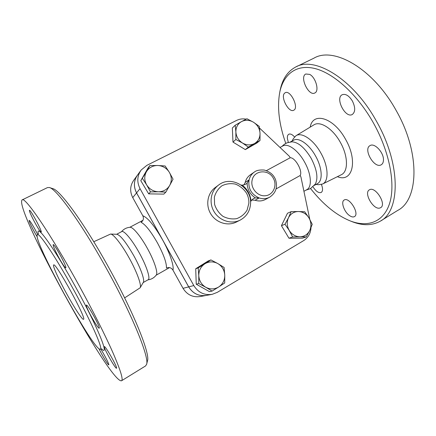 <?xml version="1.0" encoding="UTF-8"?>
<svg xmlns="http://www.w3.org/2000/svg" width="436" height="436" viewBox="0 0 436 436"><rect width="100%" height="100%" fill="white"/><g stroke="black" fill="none" stroke-linecap="round" stroke-linejoin="round"><path stroke-width="0.65" d="M66.659 293.75C58.756 279.471 52.347 265.464 53.639 264.974C55.328 261.518 87.282 319.643 83.499 319.299C82.426 320.128 74.36 307.772 66.659 293.75M22.073 199.939C13.908 208.403 110.112 383.408 121.497 380.792C123.464 379.783 120.625 370.453 112.979 352.8C105.212 335.175 92.432 309.789 78.447 284.43C50.156 232.971 24.503 195.753 22.073 199.939L47.475 187.594L49.393 187.529C56.391 188.712 81.728 223.575 106.689 268.947C132.489 315.397 149.434 357.651 146.605 364.349L147.493 360.817C150.289 354.043 133.89 312.857 108.875 267.813C84.66 223.815 59.896 189.922 52.86 188.674L49.475 187.556M146.605 364.349L145.537 365.962L121.491 380.792M124.625 297.892L140.13 287.809C141.82 285.504 136.969 271.977 129.269 258.166C121.829 244.629 113.355 233.854 110.57 234.05L93.767 241.735M72.883 288.403C55.427 256.641 39.06 232.344 37.425 234.721C31.621 238.111 94.47 352.446 100.351 349.198C103.299 349.083 90.83 320.825 72.883 288.403M58.827 257.611C54.854 250.237 52.969 245.92 53.17 244.65C54.151 243.184 67.471 267.688 65.76 267.813C64.806 267.535 62.495 264.134 58.827 257.611M39.338 230.077C35.589 224.731 28.444 210.479 29.468 210.332C30.291 208.997 42.663 232.017 41.175 232.105L39.338 230.077M37.251 236.868C33.627 231.113 28.416 220.54 29.179 220.442C29.544 219.793 34.586 228.132 37.692 234.568M100.732 349.007C104.547 354.964 109.567 364.888 108.755 364.834C108.253 365.477 101.702 354.653 98.912 348.609M104.444 346.598C105.817 346.358 118.042 368.267 116.51 368.229C115.502 369.243 102.88 346.767 104.357 346.604L104.444 346.598M87.423 308.737C86.464 306.524 86.115 305.309 86.377 305.096C87.38 303.674 100.939 328.09 99.19 328.172C98.454 329.049 90.366 315.659 87.423 308.737M147.951 279.852C151.423 279.4 154.202 277.776 156.295 274.985C158.214 272.827 154.202 260.597 147.335 248.313C140.708 236.252 132.844 226.818 130.07 227.287C126.593 227.554 123.737 229.031 121.497 231.712M143.193 282.555L148.131 279.748C150.714 278.778 146.605 265.982 139.22 252.771C132.092 239.789 123.824 229.995 121.671 231.62L116.668 234.285M140.13 287.809L143.351 282.288C144.916 280.108 140.654 268.004 133.814 255.741C126.195 242.498 120.581 235.347 116.962 234.296L110.57 234.05M351.035 221.243L352.522 221.831C362.997 225.826 372.213 225.63 380.165 221.237C400.346 211.34 401.262 164.377 376.382 121.099C352.871 78.398 314.138 55.726 295.401 67.166C287.449 71.559 282.365 79.254 280.146 90.257L279.89 91.587M285.776 143.395C279.051 124.38 277.04 107.376 279.743 92.372C283.4 74.425 296.158 63.912 314.95 68.539C333.676 73.183 357.357 94.372 373.347 122.816C389.604 151.717 395.588 184.052 389.708 203.062C383.794 222.137 367.891 227.63 350.522 221.041C336.374 215.291 323.06 204.462 310.579 188.543M383.457 160.154C383.369 162.399 382.639 163.936 381.26 164.759C374.464 169.146 362.796 149.139 370.06 145.597C374.524 142.512 383.974 152.665 383.457 160.154M380.045 207.945C373.701 210.583 363.292 192.837 369.406 189.84C375.233 185.758 387.054 204.549 380.601 207.689L380.045 207.945M349.372 215.471C344.053 211.771 340.636 201.715 344.189 200.02C349.192 196.511 359.973 213.978 354.413 216.627C353.089 217.319 351.405 216.932 349.372 215.471M321.43 184.461C322.983 188.521 322.913 191.186 321.218 192.461C318.7 193.262 315.953 191.377 312.972 186.81M288.321 142.365L287.378 138.544C287.199 136.348 287.662 134.915 288.774 134.244C290.36 133.552 292.284 134.441 294.54 136.92M284.675 93.108L285.182 92.754C290.36 89.473 299.336 107.883 293.717 110.221C288.845 113.289 280.081 96.716 284.675 93.108M309.685 74.393C315.789 77.412 319.534 91.086 314.863 92.955C308.77 96.683 299.287 76.916 305.8 74.006L309.685 74.393M352.392 101.016C355.476 107.436 355.449 111.921 352.321 114.461C345.465 118.706 334.875 98.138 342.184 94.743C345.579 93.549 348.985 95.637 352.392 101.016M380.884 220.796L397.654 210.452C418.664 199.993 420.653 152.982 396.062 110.313C372.867 68.185 333.513 46.358 313.882 58.19L296.349 66.708M318.618 184.69L322.547 184.036C329.055 181.311 328.51 166.372 320.825 152.982C313.566 139.722 301.63 131.776 295.973 135.727L293.357 138.648M303.925 191.311L306.884 189.633C312.236 187.033 311.326 173.866 304.53 161.99C298.099 150.246 287.804 142.883 282.855 145.946L280.016 147.455M305.947 190.161L310.361 188.668L315.255 184.145C318.367 178.27 317.005 169.669 311.173 158.339C304.78 147.755 298.377 142.25 291.967 141.809L287.073 142.795L284.332 144.278L281.923 146.441M314.307 185.414L317.49 183.611C323.005 180.913 322.291 167.735 315.533 155.946C309.146 144.283 298.736 137.073 293.624 140.223L290.414 141.929M157.767 165.484L165.135 165.985L169.342 172.318C166.607 168.078 162.748 165.8 157.767 165.484C152.78 165.511 148.992 167.588 146.409 171.73L149.891 165.549L157.767 165.484M173.054 179.191L169.708 185.398C171.909 181.076 171.789 176.716 169.342 172.318L173.054 179.191M165.838 192.151L158.426 191.78C163.44 191.687 167.201 189.556 169.708 185.398L165.838 192.151L163.832 194.107L148.698 193.867L140.79 180.673L146.409 171.73C144.125 176.062 144.223 180.471 146.698 184.94L142.474 178.498M150.502 191.889L146.698 184.94C149.483 189.24 153.39 191.524 158.426 191.78L150.502 191.889L148.698 193.867M260.02 133.094L260.003 140.485L254.575 143.488C258.297 141.171 260.112 137.711 260.02 133.094C259.622 128.478 257.447 124.854 253.496 122.233L259.267 126.375L260.02 133.094M248.351 147.123L242.471 143.008C246.634 145.362 250.673 145.52 254.575 143.488L248.351 147.123L245.31 149.608L232.977 142.087L235.86 139.487L235.876 132.015C236.252 136.702 238.454 140.365 242.471 143.008L235.86 139.487M241.451 121.633L246.95 118.75L253.496 122.233C249.397 119.862 245.381 119.666 241.451 121.633C237.685 123.895 235.827 127.356 235.876 132.015L235.2 125.225L241.451 121.633M299.93 236.792L292.621 236.966L289.242 230.442C291.875 234.519 295.439 236.639 299.93 236.792C304.388 236.606 307.658 234.486 309.74 230.442L306.29 236.922L299.93 236.792M284.986 224.246L288.496 217.744C286.626 221.957 286.877 226.186 289.242 230.442L284.986 224.246L281.427 225.679L287.493 213.248L291.117 211.651L298.377 211.515C293.94 211.634 290.643 213.711 288.496 217.744L291.117 211.651M308.939 217.864L312.241 224.327L309.74 230.442C311.549 226.24 311.277 222.049 308.939 217.864C306.35 213.836 302.829 211.722 298.377 211.515L304.704 211.771L308.939 217.864M140.79 180.673L148.115 167.893L149.891 165.549M232.977 142.087L232.344 128.004L235.2 125.225M245.31 149.608L256.831 143.041L260.003 140.485M292.621 236.966L288.959 238.225L302.459 238.176L306.29 236.922M288.959 238.225L281.427 225.679M266.418 170.629L290.202 157.75C295.183 157.298 302.993 171.255 300.142 175.528L276.119 188.892M198.783 275.612L198.206 267.884L204.904 263.775C200.822 266.532 198.783 270.478 198.783 275.612C199.138 280.746 201.459 284.626 205.759 287.259L198.751 283.558L198.783 275.612M210.926 259.921L217.853 263.584C213.466 261.268 209.149 261.328 204.904 263.775L210.926 259.921L208.272 260.908L195.715 268.761L198.206 267.884M224.088 267.453L224.753 275.089C224.371 270.031 222.071 266.194 217.853 263.584L224.088 267.453M218.779 286.926L212.114 291.085L205.759 287.259C210.217 289.558 214.556 289.45 218.779 286.926C222.807 284.108 224.796 280.163 224.753 275.089L224.725 282.942L218.779 286.926M198.751 283.558L196.244 284.212L209.422 291.63L212.114 291.085M196.244 284.212L195.715 268.761M243.986 184.978L245.168 182.471L249.087 179.861L247.136 183.093C247.277 189.464 250.035 194.407 255.403 197.917L259.18 197.955C262.886 199.143 266.385 198.881 269.671 197.176C275.988 192.908 277.912 186.962 275.438 179.332C273.792 175.866 271.59 172.291 264.271 170.045C259.654 169.729 256.363 170.394 254.39 172.04C251.692 173.92 249.921 176.525 249.087 179.861C247.926 188.374 251.289 194.401 259.18 197.955L255.082 200.249L251.697 199.999M245.168 182.471C245.997 179.196 247.741 176.629 250.4 174.776L254.292 172.106M269.671 197.176L265.415 199.475C262.178 201.154 258.733 201.41 255.082 200.249M255.403 197.917L253.332 198.658L251.071 200.833C250.253 194.461 247.348 189.246 242.345 185.18L245.904 184.134L247.136 183.093M250.553 201.977L251.071 200.833M242.345 185.18L241.179 185.028M240.269 220.06C246.52 216.578 249.948 211.182 250.542 203.874C252.117 187.485 231.353 174.907 218.659 185.006C210.746 190.723 208.659 202.985 214.234 211.918C219.711 220.91 231.603 224.562 240.269 220.06L236.448 221.995C227.919 226.426 216.229 222.845 210.85 214.016C205.372 205.242 207.438 193.192 215.226 187.567L218.436 185.175M206.195 295.439C198.691 296.404 192.848 293.553 188.663 286.888L136.55 192.925C133.421 186.684 133.716 180.771 137.427 175.179M140.632 170.77L137.716 174.792C133.754 180.439 133.372 186.477 136.572 192.903L188.695 286.877C192.979 293.673 198.936 296.502 206.571 295.368L211.465 294.464M310.993 227.608C310.672 233.331 308.247 237.647 303.728 240.563L217.292 292.343L212.212 294.327C204.359 295.494 198.222 292.578 193.807 285.569L140.032 188.646C136.73 182.019 137.122 175.801 141.193 169.996L146.796 165.391L236.628 120.396C239.593 118.952 242.765 118.538 246.155 119.148M259.529 128.064L289.422 156.355L290.202 157.75M300.142 175.528L300.922 176.918L309.767 219.303M137.149 175.572L133.863 180.101C130.026 185.567 129.65 191.404 132.74 197.612L142.79 215.744C144.011 218.447 143.439 220.627 141.068 222.284C145.346 224.453 150.785 231.287 157.391 242.792C163.669 254.515 166.688 262.946 166.454 268.086C169.13 266.968 171.294 267.65 172.945 270.124L183.038 288.332C187.175 294.889 192.935 297.614 200.331 296.513L205.814 295.504M101.577 348.882C110.079 357.825 97.795 327.06 75.537 286.883C53.901 247.495 35.474 222.224 38.357 233.854M337.426 176.656C352.272 183.038 358.327 161.238 345.552 139.286C333.698 117.382 312.759 111.491 310.203 127.11M296.044 135.683L313.865 124.892C320.095 120.587 332.799 128.566 340.298 142.261C348.255 156.093 348.413 171.724 341.284 174.738M273.356 178.302C277.536 185.523 273.165 195.159 265.306 195.753C257.485 196.614 250.171 187.9 252.161 180.063C254.09 170.013 268.641 168.923 273.356 178.302M246.454 193.066C248.22 196.282 249.021 199.693 248.858 203.285L247.092 210.114C244.58 214.158 241.097 217.008 236.65 218.654C231.919 219.384 227.341 218.605 222.91 216.305C218.937 213.199 216.163 209.236 214.583 204.419L214.376 197.143C215.673 192.423 218.202 188.63 221.962 185.763C226.219 183.72 230.715 183.169 235.456 184.117C239.98 185.954 243.648 188.935 246.454 193.066M188.695 286.877L193.807 285.569M136.572 192.903L140.032 188.646M172.945 270.124C174.215 265.965 169.784 252.749 162.574 239.849C154.404 225.706 147.809 217.673 142.79 215.744M136.55 192.925L132.74 197.612M188.663 286.888L183.038 288.332M37.496 234.682L38.461 233.691M101.784 348.893L100.4 349.165M350.522 221.041L352.522 221.831M279.743 92.372L280.146 90.257M322.547 184.036L341.284 174.743M315.947 184.483L318.88 184.711M292.082 141.041L293.45 138.474M142.964 220.305L129.797 227.303M169.539 267.6L156.126 275.214"/></g></svg>
